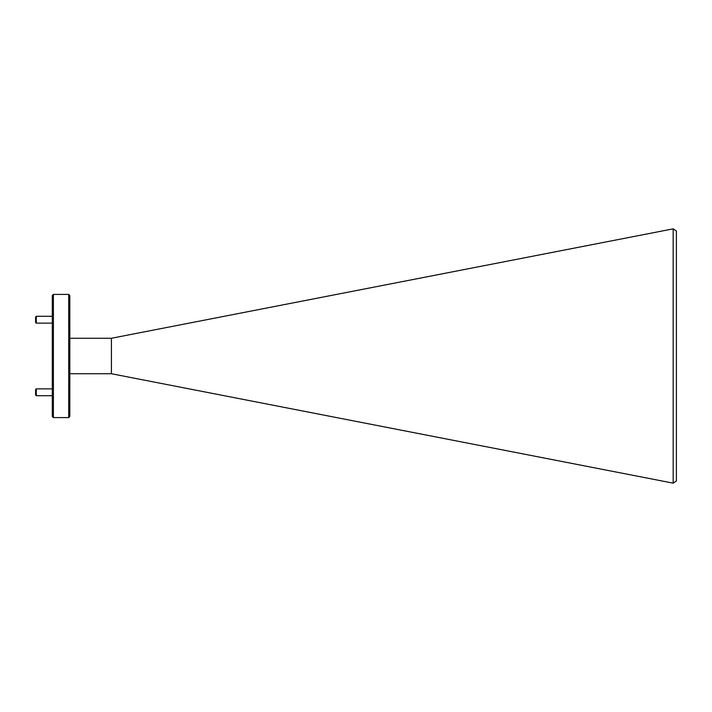 <?xml version="1.0" encoding="UTF-8"?>
<svg xmlns="http://www.w3.org/2000/svg" width="712" height="712" viewBox="0 0 712 712"><rect width="100%" height="100%" fill="white"/><g stroke="black" fill="none" stroke-linecap="round" stroke-linejoin="round"><path stroke-width="1.07" d="M69.821 295.507L69.821 416.493L68.717 417.588L68.717 294.412L69.821 295.507M53.391 417.588L52.296 416.493L52.296 295.507L53.391 294.412L53.391 417.588L68.717 417.588M53.391 294.412L68.717 294.412M673.16 228.855L676.4 231.026L676.4 480.974L673.178 483.145L673.16 228.855L111.419 338.262L69.821 338.262M111.419 338.262L111.419 373.738L69.821 373.738M673.16 483.145L111.419 373.738M36.285 395.712L35.6 395.026L35.6 389.553L36.285 388.868L36.285 395.712L52.296 395.712M36.285 323.132L35.6 322.447L35.6 316.974L36.285 316.288L36.285 323.132L52.296 323.132M36.285 388.868L52.296 388.868M36.285 316.288L52.296 316.288"/></g></svg>
